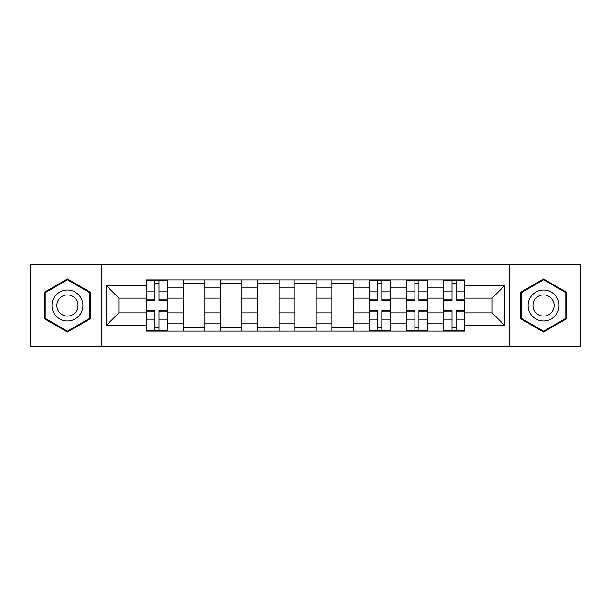 <?xml version="1.0" encoding="UTF-8"?>
<svg xmlns="http://www.w3.org/2000/svg" width="611" height="611" viewBox="0 0 611 611"><rect width="100%" height="100%" fill="white"/><g stroke="black" fill="none" stroke-linecap="round" stroke-linejoin="round"><path stroke-width="0.92" d="M509.513 346.322L580.45 346.322L580.45 264.678L30.55 264.678L30.55 346.322L509.513 346.322L509.513 264.678M183.376 331.093L183.376 287.17L167.666 287.17L167.666 331.093M167.666 287.17L167.666 279.907M183.376 287.17L183.376 279.907M204.807 279.907L204.807 331.093M220.518 331.093L220.518 279.907M241.941 279.907L241.941 331.093M257.651 331.093L257.651 279.907M279.074 279.907L279.074 331.093M294.785 331.093L294.785 279.907M316.215 279.907L316.215 331.093M331.926 331.093L331.926 279.907M353.349 279.907L353.349 331.093M369.059 331.093L369.059 279.907M390.482 279.907L390.482 331.093M406.193 331.093L406.193 279.907M427.624 279.907L427.624 331.093M443.334 331.093L443.334 279.907M443.334 312.878L427.624 312.878M406.193 312.878L390.482 312.878M369.059 312.878L353.349 312.878M331.926 312.878L316.215 312.878M294.785 312.878L279.074 312.878M257.651 312.878L241.941 312.878M220.518 312.878L204.807 312.878M183.376 312.878L167.666 312.878M443.334 298.122L427.624 298.122M406.193 298.122L390.482 298.122M369.059 298.122L353.349 298.122M331.926 298.122L316.215 298.122M294.785 298.122L279.074 298.122M257.651 298.122L241.941 298.122M220.518 298.122L204.807 298.122M183.376 298.122L167.666 298.122M118.87 312.878L146.243 312.878L146.243 298.122L118.87 298.122L118.87 312.878L106.253 325.495L106.253 285.505L146.243 285.505L146.243 298.122M464.757 298.122L464.757 312.878L492.13 312.878L492.13 298.122L464.757 298.122L464.757 279.907L146.243 279.907L146.243 285.505M464.757 285.505L504.747 285.505L504.747 325.495L464.757 325.495L464.757 312.878M146.243 312.878L146.243 331.093L464.757 331.093L464.757 325.495M146.243 325.495L106.253 325.495M101.487 346.322L101.487 264.678M90.42 292.234L67.447 278.975L44.473 292.234L44.473 318.766L67.447 332.025L90.42 318.766L90.42 292.234M566.527 292.234L543.553 278.975L520.58 292.234L520.58 318.766L543.553 332.025L566.527 318.766L566.527 292.234M158.982 327.519L154.934 327.519M154.934 283.481L158.982 283.481M204.807 327.519L183.376 327.519M183.376 283.481L204.807 283.481M241.941 327.519L220.518 327.519M220.518 283.481L241.941 283.481M279.074 327.519L257.651 327.519M257.651 283.481L279.074 283.481M316.215 327.519L294.785 327.519M294.785 283.481L316.215 283.481M353.349 327.519L331.926 327.519M331.926 283.481L353.349 283.481M381.799 327.519L377.751 327.519M377.751 283.481L381.799 283.481M418.932 327.519L414.884 327.519M414.884 283.481L418.932 283.481M456.066 327.519L452.018 327.519M452.018 283.481L456.066 283.481M106.253 285.505L118.87 298.122M492.13 312.878L504.747 325.495M492.13 298.122L504.747 285.505M158.982 300.383L158.982 280.151L167.551 280.151L167.551 300.383L158.982 300.383M154.934 283.244L158.982 283.244M154.934 280.151L146.365 280.151L146.365 300.383L154.934 300.383L154.934 280.151L158.982 280.151M154.934 310.617L154.934 330.849L146.365 330.849L146.365 310.617L154.934 310.617M158.982 327.756L154.934 327.756M158.982 330.849L167.551 330.849L167.551 310.617L158.982 310.617L158.982 330.849L154.934 330.849M54.051 313.237A15.474 15.474 0 0 0 75.184 318.904A15.474 15.474 0 0 0 80.851 297.763A15.474 15.474 0 0 0 59.71 292.096A15.474 15.474 0 0 0 54.051 313.237M58.274 310.8A10.593 10.593 0 0 0 72.747 314.673A10.593 10.593 0 0 0 76.619 300.2A10.593 10.593 0 0 0 62.154 296.327A10.593 10.593 0 0 0 58.274 310.8M67.447 279.8L89.702 292.646L89.702 318.354L67.447 331.2L45.191 318.354L45.191 292.646L67.447 279.8M530.149 313.237A15.474 15.474 0 0 0 551.29 318.904A15.474 15.474 0 0 0 556.949 297.763A15.474 15.474 0 0 0 535.816 292.096A15.474 15.474 0 0 0 530.149 313.237M534.381 310.8A10.593 10.593 0 0 0 548.846 314.673A10.593 10.593 0 0 0 552.726 300.2A10.593 10.593 0 0 0 538.253 296.327A10.593 10.593 0 0 0 534.381 310.8M543.553 279.8L565.809 292.646L565.809 318.354L543.553 331.2L521.298 318.354L521.298 292.646L543.553 279.8M381.799 300.383L381.799 280.151L390.368 280.151L390.368 300.383L381.799 300.383M377.751 283.244L381.799 283.244M377.751 280.151L369.181 280.151L369.181 300.383L377.751 300.383L377.751 280.151L381.799 280.151M377.751 310.617L377.751 330.849L369.181 330.849L369.181 310.617L377.751 310.617M381.799 327.756L377.751 327.756M381.799 330.849L390.368 330.849L390.368 310.617L381.799 310.617L381.799 330.849L377.751 330.849M418.932 300.383L418.932 280.151L427.501 280.151L427.501 300.383L418.932 300.383M414.884 283.244L418.932 283.244M414.884 280.151L406.315 280.151L406.315 300.383L414.884 300.383L414.884 280.151L418.932 280.151M414.884 310.617L414.884 330.849L406.315 330.849L406.315 310.617L414.884 310.617M418.932 327.756L414.884 327.756M418.932 330.849L427.501 330.849L427.501 310.617L418.932 310.617L418.932 330.849L414.884 330.849M456.066 300.383L456.066 280.151L464.635 280.151L464.635 300.383L456.066 300.383M452.018 283.244L456.066 283.244M452.018 280.151L443.449 280.151L443.449 300.383L452.018 300.383L452.018 280.151L456.066 280.151M452.018 310.617L452.018 330.849L443.449 330.849L443.449 310.617L452.018 310.617M456.066 327.756L452.018 327.756M456.066 330.849L464.635 330.849L464.635 310.617L456.066 310.617L456.066 330.849L452.018 330.849M406.193 287.17L390.482 287.17M369.059 287.17L353.349 287.17M331.926 287.17L316.215 287.17M294.785 287.17L279.074 287.17M257.651 287.17L241.941 287.17M220.518 287.17L204.807 287.17M443.334 287.17L427.624 287.17M406.193 323.83L390.482 323.83M369.059 323.83L353.349 323.83M331.926 323.83L316.215 323.83M294.785 323.83L279.074 323.83M257.651 323.83L241.941 323.83M220.518 323.83L204.807 323.83M183.376 323.83L167.666 323.83M443.334 323.83L427.624 323.83M158.982 299.879L167.551 299.879M158.982 291.837L167.551 291.837M146.365 299.879L154.934 299.879M146.365 291.837L154.934 291.837M154.934 311.121L146.365 311.121M154.934 319.163L146.365 319.163M167.551 311.121L158.982 311.121M167.551 319.163L158.982 319.163M381.799 299.879L390.368 299.879M381.799 291.837L390.368 291.837M369.181 299.879L377.751 299.879M369.181 291.837L377.751 291.837M377.751 311.121L369.181 311.121M377.751 319.163L369.181 319.163M390.368 311.121L381.799 311.121M390.368 319.163L381.799 319.163M418.932 299.879L427.501 299.879M418.932 291.837L427.501 291.837M406.315 299.879L414.884 299.879M406.315 291.837L414.884 291.837M414.884 311.121L406.315 311.121M414.884 319.163L406.315 319.163M427.501 311.121L418.932 311.121M427.501 319.163L418.932 319.163M456.066 299.879L464.635 299.879M456.066 291.837L464.635 291.837M443.449 299.879L452.018 299.879M443.449 291.837L452.018 291.837M452.018 311.121L443.449 311.121M452.018 319.163L443.449 319.163M464.635 311.121L456.066 311.121M464.635 319.163L456.066 319.163"/></g></svg>
